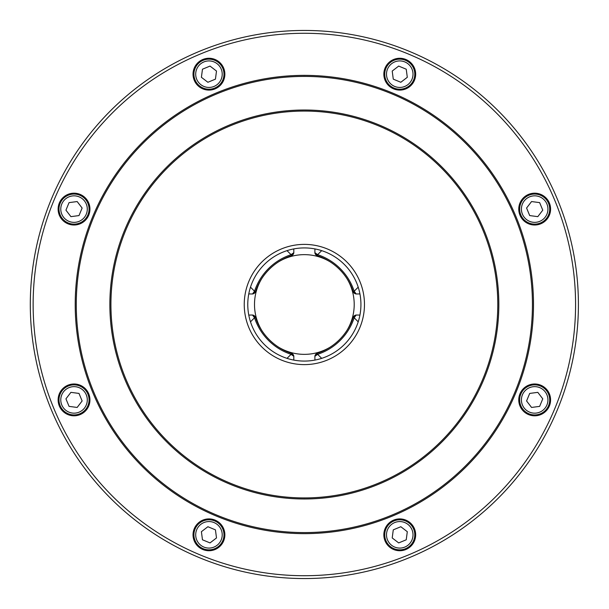 <?xml version="1.0" encoding="UTF-8"?>
<svg xmlns="http://www.w3.org/2000/svg" width="609" height="609" viewBox="0 0 609 609"><rect width="100%" height="100%" fill="white"/><g stroke="black" fill="none" stroke-linecap="round" stroke-linejoin="round"><path stroke-width="0.91" d="M575.771 266.62L574.827 260.37M574.767 259.99L574.561 258.779M304.355 533.644A229.144 229.144 0 0 0 502.798 189.932A229.144 229.144 0 0 0 105.913 189.932A229.144 229.144 0 0 0 304.355 533.644M534.672 225.01A15.91 15.91 0 0 0 548.458 201.145A15.91 15.91 0 0 0 520.893 201.145A15.91 15.91 0 0 0 534.672 225.01M523.42 411.151A15.91 15.91 0 0 0 550.041 404.018A15.91 15.91 0 0 0 530.553 384.53A15.91 15.91 0 0 0 523.42 411.151M383.845 534.824A15.91 15.91 0 0 0 407.71 548.602A15.91 15.91 0 0 0 407.71 521.038A15.91 15.91 0 0 0 383.845 534.824M197.697 523.565A15.91 15.91 0 0 0 204.837 550.193A15.91 15.91 0 0 0 224.325 530.705A15.91 15.91 0 0 0 197.697 523.565M74.032 383.99A15.91 15.91 0 0 0 60.253 407.855A15.91 15.91 0 0 0 87.81 407.855A15.91 15.91 0 0 0 74.032 383.99M85.283 197.849A15.91 15.91 0 0 0 58.662 204.982A15.91 15.91 0 0 0 78.15 224.47A15.91 15.91 0 0 0 85.283 197.849M224.866 74.176A15.91 15.91 0 0 0 200.993 60.398A15.91 15.91 0 0 0 200.993 87.962A15.91 15.91 0 0 0 224.866 74.176M411.006 85.435A15.91 15.91 0 0 0 403.874 58.807A15.91 15.91 0 0 0 384.386 78.295A15.91 15.91 0 0 0 411.006 85.435M304.355 361.076A56.576 56.576 0 0 0 353.349 276.212A56.576 56.576 0 0 0 255.354 276.212A56.576 56.576 0 0 0 304.355 361.076M304.355 497.926A193.426 193.426 0 0 0 471.868 207.783A193.426 193.426 0 0 0 136.842 207.783A193.426 193.426 0 0 0 304.355 497.926M304.355 498.984A194.484 194.484 0 0 0 472.782 207.258A194.484 194.484 0 0 0 135.921 207.258A194.484 194.484 0 0 0 304.355 498.984M304.355 532.578A228.078 228.078 0 0 0 501.877 190.457A228.078 228.078 0 0 0 106.834 190.457A228.078 228.078 0 0 0 304.355 532.578M304.355 578.55A274.05 274.05 0 0 0 541.69 167.475A274.05 274.05 0 0 0 67.02 167.475A274.05 274.05 0 0 0 304.355 578.55A274.05 274.05 0 0 0 541.69 167.475A274.05 274.05 0 0 0 67.02 167.475A274.05 274.05 0 0 0 304.355 578.55M400.821 82.276L407.299 77.305L406.233 69.205L398.689 66.084L392.211 71.055L393.277 79.147L400.821 82.276M405.51 60.299A15.027 15.027 0 0 1 408.905 86.105A15.027 15.027 0 0 1 384.858 76.14A15.027 15.027 0 0 1 405.51 60.299M215.434 79.147L216.499 71.055L210.021 66.084L202.47 69.205L201.404 77.305L207.89 82.276L215.434 79.147M203.2 60.299A15.027 15.027 0 0 1 223.853 76.14A15.027 15.027 0 0 1 199.805 86.105A15.027 15.027 0 0 1 203.2 60.299M82.131 208.034L77.16 201.556L69.061 202.622L65.939 210.166L70.91 216.644L79.003 215.578L82.131 208.034M60.146 203.345A15.027 15.027 0 0 1 85.953 199.95A15.027 15.027 0 0 1 75.996 223.998A15.027 15.027 0 0 1 60.146 203.345M79.003 393.422L70.91 392.356L65.939 398.834L69.061 406.378L77.16 407.444L82.131 400.966L79.003 393.422M60.146 405.655A15.027 15.027 0 0 1 75.996 385.002A15.027 15.027 0 0 1 85.953 409.05A15.027 15.027 0 0 1 60.146 405.655M207.89 526.724L201.404 531.695L202.47 539.795L210.021 542.916L216.499 537.945L215.434 529.853L207.89 526.724M203.2 548.701A15.027 15.027 0 0 1 199.805 522.895A15.027 15.027 0 0 1 223.853 532.86A15.027 15.027 0 0 1 203.2 548.701M393.277 529.853L392.211 537.945L398.689 542.916L406.233 539.795L407.299 531.695L400.821 526.724L393.277 529.853M405.51 548.701A15.027 15.027 0 0 1 384.858 532.86A15.027 15.027 0 0 1 408.905 522.895A15.027 15.027 0 0 1 405.51 548.701M526.579 400.966L531.55 407.444L539.643 406.378L542.771 398.834L537.8 392.356L529.701 393.422L526.579 400.966M548.557 405.655A15.027 15.027 0 0 1 522.75 409.05A15.027 15.027 0 0 1 532.715 385.002A15.027 15.027 0 0 1 548.557 405.655M529.701 215.578L537.8 216.644L542.771 210.166L539.643 202.622L531.55 201.556L526.579 208.034L529.701 215.578M548.557 203.345A15.027 15.027 0 0 1 532.715 223.998A15.027 15.027 0 0 1 522.75 199.95A15.027 15.027 0 0 1 548.557 203.345M314.891 356.181L317.281 353.327A56.576 56.576 0 0 0 353.182 317.426A3.54 3.54 0 0 1 356.196 315.02L359.934 315.074M356.037 315.036L353.182 317.426L354.187 317.761L356.196 315.02M252.674 315.036L255.521 317.426A56.576 56.576 0 0 0 291.429 353.327A3.54 3.54 0 0 1 293.835 356.349L293.782 360.079M293.82 356.181L291.429 353.327L291.094 354.339L293.835 356.349M293.82 252.819L291.429 255.673A56.576 56.576 0 0 0 255.521 291.574A3.54 3.54 0 0 1 252.507 293.98L248.769 293.926M252.674 293.964L255.521 291.574L254.516 291.239L252.507 293.98M356.037 293.964L353.182 291.574A56.576 56.576 0 0 0 317.281 255.673A3.54 3.54 0 0 1 314.868 252.651L314.929 248.921M314.891 252.819L317.281 255.673L317.609 254.661L314.868 252.651M314.929 360.079L314.868 356.349A3.54 3.54 0 0 1 317.281 353.327L317.609 354.339L321.704 358.351M248.769 315.074L252.507 315.02A3.54 3.54 0 0 1 255.521 317.426L254.516 317.761L250.497 321.849M293.782 248.921L293.835 252.651A3.54 3.54 0 0 1 291.429 255.673L291.094 254.661L287.006 250.649M359.934 293.926L356.196 293.98A3.54 3.54 0 0 1 353.182 291.574L354.187 291.239L358.206 287.151M356.196 293.98L354.187 291.239M321.704 250.649L317.609 254.661M317.67 254.684A57.642 57.642 0 0 1 354.172 291.186M293.835 252.651L291.094 254.661M250.497 287.151L254.516 291.239M254.539 291.186A57.642 57.642 0 0 1 291.041 254.684M252.507 315.02L254.516 317.761M287.006 358.351L291.094 354.339M291.041 354.316A57.642 57.642 0 0 1 254.539 317.814M314.868 356.349L317.609 354.339M358.206 321.849L354.187 317.761M354.172 317.814A57.642 57.642 0 0 1 317.67 354.316M304.355 575.718A271.218 271.218 0 0 0 539.239 168.891A271.218 271.218 0 0 0 69.472 168.891A271.218 271.218 0 0 0 304.355 575.718M304.355 364.616A60.116 60.116 0 0 0 356.417 274.446A60.116 60.116 0 0 0 252.293 274.446A60.116 60.116 0 0 0 304.355 364.616M404.833 61.928A13.261 13.261 0 0 1 407.824 84.697A13.261 13.261 0 0 1 386.608 75.912A13.261 13.261 0 0 1 404.833 61.928M203.878 61.928A13.261 13.261 0 0 1 222.102 75.912A13.261 13.261 0 0 1 200.879 84.697A13.261 13.261 0 0 1 203.878 61.928M61.783 204.023A13.261 13.261 0 0 1 84.552 201.023A13.261 13.261 0 0 1 75.767 222.247A13.261 13.261 0 0 1 61.783 204.023M61.783 404.977A13.261 13.261 0 0 1 75.767 386.753A13.261 13.261 0 0 1 84.552 407.977A13.261 13.261 0 0 1 61.783 404.977M203.878 547.072A13.261 13.261 0 0 1 200.879 524.303A13.261 13.261 0 0 1 222.102 533.088A13.261 13.261 0 0 1 203.878 547.072M404.833 547.072A13.261 13.261 0 0 1 386.608 533.088A13.261 13.261 0 0 1 407.824 524.303A13.261 13.261 0 0 1 404.833 547.072M546.928 404.977A13.261 13.261 0 0 1 524.151 407.977A13.261 13.261 0 0 1 532.944 386.753A13.261 13.261 0 0 1 546.928 404.977M546.928 204.023A13.261 13.261 0 0 1 532.944 222.247A13.261 13.261 0 0 1 524.151 201.023A13.261 13.261 0 0 1 546.928 204.023M278.572 347.176A49.862 49.862 0 0 0 330.131 347.176M347.031 330.276A49.862 49.862 0 0 0 347.031 278.724M330.131 261.824A49.862 49.862 0 0 0 278.572 261.824M261.68 278.724A49.862 49.862 0 0 0 261.68 330.276"/></g></svg>
